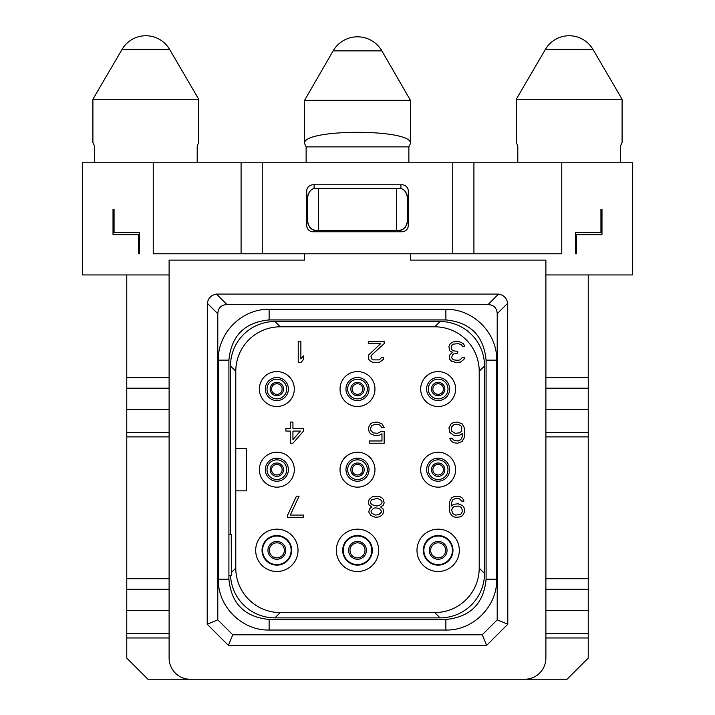 <?xml version="1.0" encoding="UTF-8"?>
<svg xmlns="http://www.w3.org/2000/svg" width="715" height="715" viewBox="0 0 715 715"><rect width="100%" height="100%" fill="white"/><g stroke="black" fill="none" stroke-linecap="round" stroke-linejoin="round"><path stroke-width="1.07" d="M217.789 619.833L232.759 634.795L482.241 634.795L497.211 619.833L497.211 313.751C496.889 307.951 493.842 304.894 488.041 304.581L226.959 304.581C221.158 304.894 218.111 307.951 217.789 313.751L217.789 619.833L207.207 624.213L207.296 303.249A10.582 10.582 0 0 1 207.788 301.14M218.325 579.23L218.325 360.146C217.619 333.002 241.983 308.639 269.126 309.345L445.874 309.345C473.017 308.639 497.381 333.002 496.675 360.146L496.675 579.23C497.381 606.374 473.017 630.737 445.874 630.031L269.126 630.031C241.983 630.737 217.619 606.374 218.325 579.23L228.907 579.23L228.907 360.146C231.294 335.719 244.7 322.313 269.126 319.927L445.874 319.927C470.3 322.313 483.706 335.719 486.093 360.146L486.093 579.23C483.706 603.657 470.3 617.063 445.874 619.449L269.126 619.449C244.7 617.063 231.294 603.657 228.907 579.23M497.211 619.833L507.793 624.213L507.704 303.249C506.738 298.11 503.682 295.054 498.543 294.08L216.457 294.08C211.318 295.054 208.262 298.11 207.296 303.249L217.789 313.751M208.181 300.139A10.582 10.582 0 0 1 208.682 299.192M208.843 298.942A10.582 10.582 0 0 1 209.272 298.307M209.942 297.485A10.582 10.582 0 0 1 210.693 296.734M211.515 296.055A10.582 10.582 0 0 1 212.149 295.626M212.409 295.474A10.582 10.582 0 0 1 213.356 294.973M214.348 294.571A10.582 10.582 0 0 1 216.457 294.08L226.959 304.581M232.759 634.795L228.38 645.386L207.207 624.213M228.38 645.386L486.62 645.386L482.241 634.795M507.793 624.213L486.62 645.386M488.041 304.581L498.543 294.08A10.582 10.582 0 0 1 500.652 294.571M501.644 294.973A10.582 10.582 0 0 1 502.591 295.474M502.851 295.626A10.582 10.582 0 0 1 503.485 296.055M504.307 296.734A10.582 10.582 0 0 1 505.058 297.485M505.728 298.307A10.582 10.582 0 0 1 506.157 298.942M506.318 299.192A10.582 10.582 0 0 1 506.819 300.139M507.212 301.14A10.582 10.582 0 0 1 507.704 303.249L497.211 313.751M545.894 610.458L588.231 610.458L588.231 658.086L567.058 679.25L524.73 679.25A21.164 21.164 0 0 0 545.894 658.086L545.894 260.126L410.419 260.126L410.419 253.78M524.73 679.25L147.942 679.25L126.77 658.086L126.77 610.458L169.106 610.458M304.581 253.78L304.581 260.126L169.106 260.126L169.106 658.086A21.164 21.164 0 0 0 190.27 679.25M545.894 409.364L588.231 409.364L588.231 274.944L545.894 274.944M588.231 610.458L588.231 436.883L545.894 436.883M473.92 253.78L153.233 253.78L153.233 162.761L473.92 162.761L473.92 253.78L561.767 253.78L561.767 162.761L632.677 162.761L632.677 274.944L588.231 274.944M576.585 253.78L575.53 253.78L575.53 232.607L600.931 232.607L600.931 209.325L601.985 209.325L601.985 234.726L576.585 234.726L576.585 253.78M153.233 162.761L82.323 162.761L82.323 274.944L126.77 274.944L126.77 610.458M114.069 209.325L114.069 232.607L139.47 232.607L139.47 253.78L138.415 253.78L138.415 234.726L113.015 234.726L113.015 209.325L114.069 209.325M473.92 162.761L561.767 162.761M400.239 188.501A8.464 8.464 0 0 1 400.892 188.635L401.276 188.742M402.098 189.046L402.885 189.43M403.689 189.94L404.341 190.449M405.235 191.37L405.628 191.87M406.361 193.077L406.71 193.881M406.951 194.632L407.246 196.84C406.048 191.039 403.224 188.215 398.773 188.367L318.336 188.367L318.336 230.284L396.664 230.284L396.664 188.367M396.664 230.284L398.773 230.284C403.224 230.436 406.048 227.611 407.246 221.811L406.951 224.027M406.71 224.769L406.361 225.574M405.637 226.78L405.244 227.281M404.341 228.192L403.689 228.711M402.894 229.211L402.107 229.604M401.303 229.899L400.892 230.016A8.464 8.464 0 0 1 400.239 230.15M314.761 230.15A8.464 8.464 0 0 1 314.108 230.016L313.697 229.899M313.045 231.767L401.955 231.767A6.355 6.355 0 0 0 408.301 225.413L408.301 191.12A6.355 6.355 0 0 0 401.955 184.774L313.045 184.774A6.355 6.355 0 0 0 306.699 191.12L306.699 225.413A6.355 6.355 0 0 0 313.045 231.767M241.08 162.761L241.08 253.78M313.697 188.751L314.108 188.635A8.464 8.464 0 0 1 314.761 188.501M407.246 221.811L407.246 196.84M308.049 224.027L307.754 221.811C308.952 227.611 311.776 230.436 316.227 230.284L318.336 230.284M312.866 229.587L312.098 229.211M311.311 228.711L310.659 228.192M309.765 227.29L309.381 226.798M308.639 225.574L308.299 224.787M318.336 188.367L316.227 188.367C311.776 188.215 308.952 191.039 307.754 196.84L308.049 194.632M308.29 193.881L308.639 193.077M309.363 191.87L309.747 191.388M310.659 190.458L311.311 189.94M312.106 189.439L312.893 189.055M307.754 196.84L307.754 221.811M410.419 143.545L410.419 100.314L304.581 100.314L304.581 143.545L306.127 146.879L408.873 146.879L410.419 143.545C413.082 128.575 301.918 128.575 304.581 143.545M408.873 162.761L408.873 146.879M306.127 162.761L306.127 146.879M517.803 162.761L517.803 145.824L516.257 142.482L516.257 99.251L622.095 99.251L622.095 142.482L620.549 145.824L620.549 162.761M94.452 162.761L94.452 145.824L92.905 142.482L92.905 99.251L198.743 99.251L198.743 142.482L197.197 145.824L197.197 162.761M169.106 274.944L126.77 274.944M438.152 464.401A5.291 5.291 0 0 0 432.861 469.692A5.291 5.291 0 0 0 438.152 474.983A5.291 5.291 0 0 0 443.443 469.692A5.291 5.291 0 0 0 438.152 464.401A5.291 5.291 0 0 1 443.443 469.692A5.291 5.291 0 0 1 438.152 474.983A5.291 5.291 0 0 1 432.861 469.692A5.291 5.291 0 0 1 438.152 464.401M438.152 479.533A9.84 9.84 0 0 0 447.992 469.692A9.84 9.84 0 0 0 438.152 459.843A9.84 9.84 0 0 0 428.303 469.692A9.84 9.84 0 0 0 438.152 479.533M438.152 481.222A11.538 11.538 0 0 0 449.681 469.692A11.538 11.538 0 0 0 438.152 458.154A11.538 11.538 0 0 0 426.614 469.692A11.538 11.538 0 0 0 438.152 481.222M438.152 452.229A17.464 17.464 0 0 0 420.688 469.692A17.464 17.464 0 0 0 438.152 487.156A17.464 17.464 0 0 0 455.616 469.692A17.464 17.464 0 0 0 438.152 452.229M235.789 371.255L235.789 568.121A44.455 44.455 0 0 0 280.235 612.567L434.765 612.567A44.455 44.455 0 0 0 479.211 568.121L479.211 371.255A44.455 44.455 0 0 0 434.765 326.809L280.235 326.809A44.455 44.455 0 0 0 235.789 371.255L230.489 365.964L230.489 534.248M276.848 571.508A21.164 21.164 0 0 0 298.021 550.336A21.164 21.164 0 0 0 276.848 529.172A21.164 21.164 0 0 0 255.684 550.336A21.164 21.164 0 0 0 276.848 571.508M357.5 571.508A21.164 21.164 0 0 0 378.664 550.336A21.164 21.164 0 0 0 357.5 529.172A21.164 21.164 0 0 0 336.336 550.336A21.164 21.164 0 0 0 357.5 571.508M438.152 571.508A21.164 21.164 0 0 0 459.316 550.336A21.164 21.164 0 0 0 438.152 529.172A21.164 21.164 0 0 0 416.979 550.336A21.164 21.164 0 0 0 438.152 571.508M276.848 487.156A17.464 17.464 0 0 0 294.312 469.692A17.464 17.464 0 0 0 276.848 452.229A17.464 17.464 0 0 0 259.384 469.692A17.464 17.464 0 0 0 276.848 487.156M357.5 487.156A17.464 17.464 0 0 0 374.964 469.692A17.464 17.464 0 0 0 357.5 452.229A17.464 17.464 0 0 0 340.036 469.692A17.464 17.464 0 0 0 357.5 487.156M276.848 406.504A17.464 17.464 0 0 0 294.312 389.04A17.464 17.464 0 0 0 276.848 371.577A17.464 17.464 0 0 0 259.384 389.04A17.464 17.464 0 0 0 276.848 406.504M357.5 406.504A17.464 17.464 0 0 0 374.964 389.04A17.464 17.464 0 0 0 357.5 371.577A17.464 17.464 0 0 0 340.036 389.04A17.464 17.464 0 0 0 357.5 406.504M438.152 406.504A17.464 17.464 0 0 0 455.616 389.04A17.464 17.464 0 0 0 438.152 371.577A17.464 17.464 0 0 0 420.688 389.04A17.464 17.464 0 0 0 438.152 406.504M235.789 490.856L246.371 490.856L246.371 448.519L235.789 448.519M228.907 575.53L231.347 575.53L231.249 534.248L228.907 534.248M231.249 572.652L235.789 568.121M230.543 575.53A44.455 44.455 0 0 0 274.944 617.867L280.235 612.567M274.944 617.867L440.056 617.867A44.455 44.455 0 0 0 484.511 573.412L484.511 365.964A44.455 44.455 0 0 0 440.056 321.518L274.944 321.518A44.455 44.455 0 0 0 230.489 365.964M440.056 617.867L434.765 612.567M484.511 573.412L479.211 568.121M484.511 365.964L479.211 371.255M440.056 321.518L434.765 326.809M274.944 321.518L280.235 326.809M276.848 565.154A14.818 14.818 0 0 1 262.03 550.336A14.818 14.818 0 0 1 276.848 535.517A14.818 14.818 0 0 1 291.666 550.336A14.818 14.818 0 0 1 276.848 565.154M276.848 564.627A14.291 14.291 0 0 1 262.566 550.336A14.291 14.291 0 0 1 276.848 536.053A14.291 14.291 0 0 1 291.139 550.336A14.291 14.291 0 0 1 276.848 564.627M276.848 557.852A7.516 7.516 0 0 0 284.364 550.336A7.516 7.516 0 0 0 276.848 542.828A7.516 7.516 0 0 0 269.341 550.336A7.516 7.516 0 0 0 276.848 557.852M357.5 565.154A14.818 14.818 0 0 1 342.682 550.336A14.818 14.818 0 0 1 357.5 535.517A14.818 14.818 0 0 1 372.318 550.336A14.818 14.818 0 0 1 357.5 565.154M357.5 564.627A14.291 14.291 0 0 1 343.209 550.336A14.291 14.291 0 0 1 357.5 536.053A14.291 14.291 0 0 1 371.791 550.336A14.291 14.291 0 0 1 357.5 564.627M357.5 557.852A7.516 7.516 0 0 0 365.016 550.336A7.516 7.516 0 0 0 357.5 542.828A7.516 7.516 0 0 0 349.984 550.336A7.516 7.516 0 0 0 357.5 557.852M438.152 565.154A14.818 14.818 0 0 1 423.334 550.336A14.818 14.818 0 0 1 438.152 535.517A14.818 14.818 0 0 1 452.97 550.336A14.818 14.818 0 0 1 438.152 565.154M438.152 564.627A14.291 14.291 0 0 1 423.861 550.336A14.291 14.291 0 0 1 438.152 536.053A14.291 14.291 0 0 1 452.434 550.336A14.291 14.291 0 0 1 438.152 564.627M438.152 557.852A7.516 7.516 0 0 0 445.66 550.336A7.516 7.516 0 0 0 438.152 542.828A7.516 7.516 0 0 0 430.636 550.336A7.516 7.516 0 0 0 438.152 557.852M276.848 481.222A11.538 11.538 0 0 1 265.319 469.692A11.538 11.538 0 0 1 276.848 458.154A11.538 11.538 0 0 1 288.386 469.692A11.538 11.538 0 0 1 276.848 481.222M276.848 479.533A9.84 9.84 0 0 1 267.008 469.692A9.84 9.84 0 0 1 276.848 459.843A9.84 9.84 0 0 1 286.697 469.692A9.84 9.84 0 0 1 276.848 479.533M276.848 464.401A5.291 5.291 0 0 1 282.139 469.692A5.291 5.291 0 0 1 276.848 474.983A5.291 5.291 0 0 1 271.557 469.692A5.291 5.291 0 0 1 276.848 464.401M357.5 481.222A11.538 11.538 0 0 1 345.962 469.692A11.538 11.538 0 0 1 357.5 458.154A11.538 11.538 0 0 1 369.038 469.692A11.538 11.538 0 0 1 357.5 481.222M357.5 479.533A9.84 9.84 0 0 1 347.66 469.692A9.84 9.84 0 0 1 357.5 459.843A9.84 9.84 0 0 1 367.34 469.692A9.84 9.84 0 0 1 357.5 479.533M357.5 464.401A5.291 5.291 0 0 1 362.791 469.692A5.291 5.291 0 0 1 357.5 474.983A5.291 5.291 0 0 1 352.209 469.692A5.291 5.291 0 0 1 357.5 464.401M276.848 400.579A11.538 11.538 0 0 1 265.319 389.04A11.538 11.538 0 0 1 276.848 377.502A11.538 11.538 0 0 1 288.386 389.04A11.538 11.538 0 0 1 276.848 400.579M276.848 398.881A9.84 9.84 0 0 1 267.008 389.04A9.84 9.84 0 0 1 276.848 379.2A9.84 9.84 0 0 1 286.697 389.04A9.84 9.84 0 0 1 276.848 398.881M276.848 383.749A5.291 5.291 0 0 1 282.139 389.04A5.291 5.291 0 0 1 276.848 394.331A5.291 5.291 0 0 1 271.557 389.04A5.291 5.291 0 0 1 276.848 383.749M357.5 400.579A11.538 11.538 0 0 1 345.962 389.04A11.538 11.538 0 0 1 357.5 377.502A11.538 11.538 0 0 1 369.038 389.04A11.538 11.538 0 0 1 357.5 400.579M357.5 398.881A9.84 9.84 0 0 1 347.66 389.04A9.84 9.84 0 0 1 357.5 379.2A9.84 9.84 0 0 1 367.34 389.04A9.84 9.84 0 0 1 357.5 398.881M357.5 383.749A5.291 5.291 0 0 1 362.791 389.04A5.291 5.291 0 0 1 357.5 394.331A5.291 5.291 0 0 1 352.209 389.04A5.291 5.291 0 0 1 357.5 383.749M438.152 400.579A11.538 11.538 0 0 1 426.614 389.04A11.538 11.538 0 0 1 438.152 377.502A11.538 11.538 0 0 1 449.681 389.04A11.538 11.538 0 0 1 438.152 400.579M438.152 398.881A9.84 9.84 0 0 1 428.303 389.04A9.84 9.84 0 0 1 438.152 379.2A9.84 9.84 0 0 1 447.992 389.04A9.84 9.84 0 0 1 438.152 398.881M438.152 383.749A5.291 5.291 0 0 1 443.443 389.04A5.291 5.291 0 0 1 438.152 394.331A5.291 5.291 0 0 1 432.861 389.04A5.291 5.291 0 0 1 438.152 383.749M453.793 496.603L451.594 497.953L449.386 502.001L449.386 511.457L451.594 515.515L453.793 516.865L456 517.32L460.406 516.865L462.614 515.515L464.822 511.457L463.937 507.409L462.614 505.603L458.208 503.807L453.793 504.254L451.147 506.059L451.594 502.457L452.917 499.749L455.562 498.4L459.531 498.856L461.738 501.099L463.937 501.099L463.499 499.749L462.176 497.953L459.968 496.603L457.761 496.147L453.793 496.603M451.594 510.108L452.917 507.409L454.24 506.506L458.646 506.059L461.291 507.409L462.614 511.011L461.291 513.71L459.968 514.612L455.562 515.068L452.917 513.71L451.594 510.108M380.639 506.962L383.294 505.156L384.169 502.904L383.294 499.302L381.971 497.953L379.763 496.603L374.91 496.147L372.703 496.603L369.181 499.302L368.296 502.904L369.181 505.156L371.827 506.962L369.619 508.758L368.734 511.913L370.942 515.515L375.348 517.32L379.316 516.865L381.524 515.515L382.847 514.165L383.732 510.564L382.847 508.758L380.639 506.962M377.118 498.4L380.639 499.749L381.971 501.555L381.971 502.904L380.639 504.71L377.118 506.059L371.827 504.71L370.504 502.904L370.504 501.555L371.827 499.749L377.118 498.4M375.348 515.068L371.827 513.263L370.942 511.011L373.588 508.311L375.348 507.856L378.879 508.311L380.639 509.661L381.524 511.913L378.879 514.612L375.348 515.068M296.466 496.147L287.644 515.068L287.644 517.32L303.526 517.32L303.526 515.068L290.29 515.068L299.111 496.147L296.466 496.147M460.853 439.627L458.208 440.976L454.24 440.529L452.032 438.277L449.824 438.277L450.271 439.627L451.594 441.432L453.793 442.782L457.761 443.229L462.176 441.432L464.384 437.374L464.384 427.919L462.176 423.861L457.761 422.065L453.355 422.511L451.147 423.861L448.949 427.919L449.824 432.423L453.355 435.122L455.562 435.569L459.968 435.122L462.614 433.317L462.176 436.928L460.853 439.627M451.594 431.074L451.594 427.016L453.793 424.764L458.208 424.317L460.853 425.666L461.738 427.016L461.738 431.074L459.531 432.87L455.115 433.317L451.594 431.074M381.086 431.52L377.556 433.317L373.15 432.87L370.942 430.618L370.504 428.365L371.827 425.666L374.91 424.317L379.316 424.764L380.639 425.666L381.524 427.463L384.169 427.463L381.971 423.861L377.556 422.065L372.703 422.511L370.504 423.861L368.296 427.919L369.181 431.967L370.504 433.773L374.91 435.569L379.763 435.122L381.971 433.773L381.971 440.976L369.181 440.976L369.181 443.229L384.169 443.229L384.169 431.52L381.086 431.52M290.29 443.229L292.935 443.229L303.526 431.074L303.526 428.365L292.935 428.365L292.935 422.065L290.29 422.065L290.29 428.365L285.884 428.365L285.884 431.074L290.29 431.074L290.29 443.229M300.434 431.074L292.935 439.627L292.935 431.074L300.434 431.074M463.499 343.665L458.646 341.413L453.355 341.859L450.271 343.665L448.949 346.364L449.386 349.966L450.271 351.324L452.47 352.218L449.824 354.926L449.386 357.625L449.824 359.431L451.594 361.227L456.438 362.577L460.406 362.13L463.937 359.431L464.384 357.625L462.176 357.625L459.968 359.877L457.761 360.324L453.793 359.877L452.47 358.975L451.594 357.625L452.47 354.926L453.355 354.023L457.761 353.121L457.761 351.324L453.355 350.868L452.032 349.966L451.147 348.169L451.594 345.47L453.355 344.112L458.208 343.665L461.291 344.567L462.614 346.364L464.822 346.364L463.499 343.665M384.169 343.665L384.169 341.413L368.296 341.413L368.296 343.665L380.639 343.665L368.734 354.926L368.734 359.431L370.504 361.227L372.265 362.13L376.671 362.577L379.763 362.13L383.294 359.431L383.732 357.625L381.524 357.625L379.316 359.877L373.15 359.877L371.827 358.975L370.942 356.722L371.827 354.926L384.169 343.665M298.227 341.413L298.227 362.577L300.872 362.577L303.526 359.431L303.526 355.829L300.872 358.975L300.872 341.413L298.227 341.413M169.106 436.883L126.77 436.883M169.106 409.364L126.77 409.364M169.106 377.609L126.77 377.609M169.106 637.977L126.77 637.977M169.106 578.703L126.77 578.703M588.231 409.364L588.231 436.883M588.231 377.609L545.894 377.609M588.231 637.977L545.894 637.977M588.231 578.703L545.894 578.703M400.892 188.635L400.892 184.774M400.892 230.016L400.892 231.767M314.108 230.016L314.108 231.767M262.244 162.761L262.244 253.78M452.756 162.761L452.756 253.78M314.108 184.774L314.108 188.635M381.882 50.89A28.153 28.153 0 0 0 333.119 50.89L381.882 50.89L410.419 100.314M592.932 49.38A27.519 27.519 0 0 0 545.42 49.38L592.932 49.38L622.095 99.251M198.743 99.251L169.58 49.38L122.068 49.38L92.905 99.251M438.152 463.007A6.685 6.685 0 0 0 431.467 469.692A6.685 6.685 0 0 0 438.152 476.378A6.685 6.685 0 0 0 444.837 469.692A6.685 6.685 0 0 0 438.152 463.007M221.498 360.146L222.079 360.146M221.498 579.23L222.079 579.23M493.502 579.23L492.921 579.23M493.502 360.146L492.921 360.146M269.126 630.031L269.126 619.449M218.325 360.146L228.907 360.146M269.126 309.345L269.126 319.927M445.874 309.345L445.874 319.927M496.675 360.146L486.093 360.146M496.675 579.23L486.093 579.23M445.874 630.031L445.874 619.449M276.848 559.246A8.911 8.911 0 0 1 267.946 550.336A8.911 8.911 0 0 1 276.848 541.434A8.911 8.911 0 0 1 285.759 550.336A8.911 8.911 0 0 1 276.848 559.246M357.5 559.246A8.911 8.911 0 0 1 348.589 550.336A8.911 8.911 0 0 1 357.5 541.434A8.911 8.911 0 0 1 366.411 550.336A8.911 8.911 0 0 1 357.5 559.246M438.152 559.246A8.911 8.911 0 0 1 429.241 550.336A8.911 8.911 0 0 1 438.152 541.434A8.911 8.911 0 0 1 447.054 550.336A8.911 8.911 0 0 1 438.152 559.246M276.848 463.007A6.685 6.685 0 0 0 270.163 469.692A6.685 6.685 0 0 0 276.848 476.378A6.685 6.685 0 0 0 283.533 469.692A6.685 6.685 0 0 0 276.848 463.007M357.5 463.007A6.685 6.685 0 0 0 350.815 469.692A6.685 6.685 0 0 0 357.5 476.378A6.685 6.685 0 0 0 364.185 469.692A6.685 6.685 0 0 0 357.5 463.007M276.848 382.355A6.685 6.685 0 0 0 270.163 389.04A6.685 6.685 0 0 0 276.848 395.726A6.685 6.685 0 0 0 283.533 389.04A6.685 6.685 0 0 0 276.848 382.355M357.5 382.355A6.685 6.685 0 0 0 350.815 389.04A6.685 6.685 0 0 0 357.5 395.726A6.685 6.685 0 0 0 364.185 389.04A6.685 6.685 0 0 0 357.5 382.355M438.152 382.355A6.685 6.685 0 0 0 431.467 389.04A6.685 6.685 0 0 0 438.152 395.726A6.685 6.685 0 0 0 444.837 389.04A6.685 6.685 0 0 0 438.152 382.355M169.106 432.512L126.77 432.512M169.106 388.191L126.77 388.191M169.106 633.606L126.77 633.606M169.106 589.285L126.77 589.285M588.231 432.512L545.894 432.512M588.231 388.191L545.894 388.191M588.231 633.606L545.894 633.606M588.231 589.285L545.894 589.285M333.119 50.89L304.581 100.314M545.42 49.38L516.257 99.251M169.58 49.38A27.519 27.519 0 0 0 122.068 49.38"/></g></svg>
